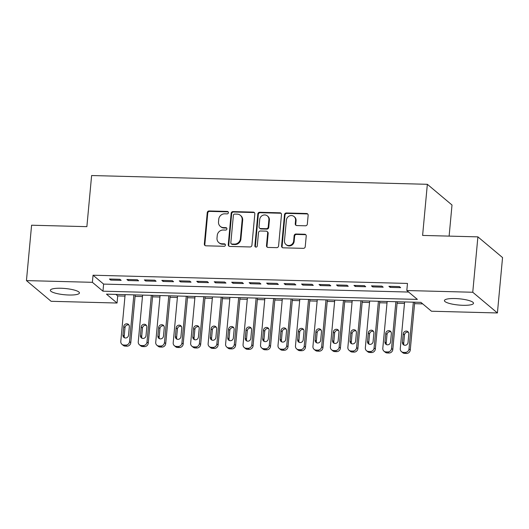 <?xml version="1.0" encoding="UTF-8"?>
<svg xmlns="http://www.w3.org/2000/svg" width="529" height="529" viewBox="0 0 529 529"><rect width="100%" height="100%" fill="white"/><g stroke="black" fill="none" stroke-linecap="round" stroke-linejoin="round"><path stroke-width="0.79" d="M228.429 212.684A1.256 1.17 -50 0 0 227.338 211.435L209.12 210.959A1.792 1.673 -50 0 0 207.249 212.658L204.339 244.021A1.792 1.673 -50 0 0 205.887 245.806L224.104 246.283A1.256 1.17 -50 0 0 225.023 244.1A1.256 1.17 -50 0 0 224.336 243.843L221.975 243.783A5.733 5.35 -50 0 1 218.808 242.599A5.733 5.35 -50 0 1 217.009 238.063L217.247 235.451A5.733 5.35 -50 0 1 223.251 230.016L225.612 230.082A1.256 1.17 -50 0 0 226.531 227.9A1.256 1.17 -50 0 0 225.837 227.642L223.476 227.576A5.733 5.35 -50 0 1 220.309 226.392A5.733 5.35 -50 0 1 218.51 221.856L218.755 219.244A5.733 5.35 -50 0 1 224.759 213.815L227.113 213.875A1.256 1.17 -50 0 0 228.429 212.684M228.25 211.944A1.256 1.17 -50 0 0 227.84 211.858L209.623 211.382A1.792 1.673 -50 0 0 207.752 213.081L204.842 244.444A1.792 1.673 -50 0 0 205.173 245.621M225.248 244.352A1.256 1.17 -50 0 0 224.838 244.266L222.478 244.206L221.975 243.783M226.749 228.151A1.256 1.17 -50 0 0 226.339 228.065L223.985 227.999L223.476 227.576M462.994 305.299A14.6 3.134 5.3 0 1 444.426 300.571A14.6 3.134 5.3 0 1 454.94 298.541A14.6 3.134 5.3 0 1 473.508 303.269A14.6 3.134 5.3 0 1 462.994 305.299M68.922 295.01A14.6 3.134 5.3 0 1 50.354 290.282A14.6 3.134 5.3 0 1 60.868 288.252A14.6 3.134 5.3 0 1 79.436 292.98A14.6 3.134 5.3 0 1 68.922 295.01M305.458 225.79A1.792 1.673 -50 0 0 307.336 224.091L308.149 215.29A1.792 1.673 -50 0 0 306.595 213.504L286.368 212.975A1.792 1.673 -50 0 0 284.49 214.675L281.58 246.038A1.792 1.673 -50 0 0 283.134 247.823L303.362 248.352A1.792 1.673 -50 0 0 305.24 246.653L306.225 236.027A1.792 1.673 -50 0 0 304.671 234.241L296.015 234.016A1.792 1.673 -50 0 0 294.137 235.709L293.648 240.979A4.794 4.47 -50 0 1 285.984 244.53A4.794 4.47 -50 0 1 284.476 240.741L286.394 220.097A4.794 4.47 -50 0 1 294.058 216.546A4.794 4.47 -50 0 1 295.566 220.335L295.248 223.774A1.792 1.673 -50 0 0 296.795 225.566L305.458 225.79M406.814 290.527L407.469 283.432L93.051 275.219L92.39 282.321L102.957 291.188L417.381 299.401L406.814 290.527L472.754 292.253L497.412 312.956L431.472 311.231L420.905 302.363L106.481 294.15L117.048 303.024L51.108 301.299L26.45 280.595L92.39 282.321M26.45 280.595L31.588 225.215L86.875 226.657L91.616 175.535L427.346 184.304L422.605 235.425L477.892 236.866L472.754 292.253M254.826 213.901A1.792 1.673 -50 0 0 253.272 212.109L233.038 211.587A1.792 1.673 -50 0 0 231.166 213.28L228.257 244.643A1.792 1.673 -50 0 0 229.811 246.435L250.038 246.957A1.792 1.673 -50 0 0 251.916 245.264L254.826 213.901M259.699 212.281L279.934 212.81A1.792 1.673 -50 0 1 281.488 214.595L278.578 245.959A1.792 1.673 -50 0 1 276.7 247.658L268.044 247.433A1.792 1.673 -50 0 1 266.49 245.641L267.667 232.925A1.792 1.673 -50 0 0 266.12 231.133L260.374 230.988A1.792 1.673 -50 0 0 258.496 232.687L257.266 245.925A1.256 1.17 -50 0 1 255.262 246.858A1.256 1.17 -50 0 1 254.866 245.866L257.828 213.981A1.792 1.673 -50 0 1 259.699 212.281L260.208 212.704L280.436 213.233L279.934 212.81M449.121 236.119L452.004 205.007L427.346 184.304M371.444 285.865L372.707 286.923L383.188 287.194L381.925 286.136L371.444 285.865M336.51 284.952L337.767 286.01L348.247 286.282L346.991 285.23L336.51 284.952M301.576 284.04L302.833 285.098L313.313 285.369L312.057 284.318L301.576 284.04M266.642 283.127L267.899 284.185L278.38 284.457L277.123 283.405L266.642 283.127M231.702 282.215L232.965 283.273L243.446 283.544L242.183 282.493L231.702 282.215M196.768 281.302L198.025 282.36L208.505 282.631L207.249 281.58L196.768 281.302M161.834 280.39L163.091 281.448L173.572 281.719L172.315 280.668L161.834 280.39M126.894 279.477L128.157 280.535L138.638 280.806L137.375 279.755L126.894 279.477M93.051 275.219L103.618 284.093L408.633 292.054M109.43 279.021L110.687 280.079L121.167 280.35L119.911 279.299L109.43 279.021M144.364 279.934L145.62 280.992L156.101 281.263L154.845 280.211L144.364 279.934M179.298 280.846L180.561 281.904L191.042 282.175L189.779 281.124L179.298 280.846M214.238 281.759L215.495 282.817L225.976 283.088L224.719 282.036L214.238 281.759M249.172 282.671L250.429 283.729L260.909 284L259.653 282.949L249.172 282.671M284.106 283.584L285.362 284.642L295.843 284.913L294.587 283.861L284.106 283.584M319.047 284.496L320.303 285.554L330.784 285.825L329.521 284.774L319.047 284.496M353.98 285.409L355.237 286.467L365.718 286.738L364.461 285.68L353.98 285.409M388.914 286.321L390.171 287.379L400.651 287.65L399.395 286.592L388.914 286.321M477.892 236.866L502.55 257.57L497.412 312.956M115.891 294.395L117.709 295.923L124.989 296.114M135.08 296.372L142.46 296.571M152.544 296.829L159.93 297.027M170.014 297.285L177.394 297.483M187.484 297.741L194.864 297.939M204.948 298.197L212.334 298.396M222.418 298.654L229.798 298.845M239.888 299.11L247.268 299.302M257.352 299.566L264.738 299.758M274.822 300.022L282.202 300.214M292.292 300.479L299.672 300.67M309.756 300.935L317.136 301.127M327.226 301.391L334.606 301.583M344.696 301.847L352.076 302.039M362.16 302.304L369.54 302.495M379.63 302.76L387.01 302.952M397.094 303.216L404.48 303.408M414.564 303.672L422.724 303.884M117.709 295.923L117.048 303.024M103.618 284.093L102.957 291.188M110.687 280.079L110.779 279.061M128.157 280.535L128.249 279.517M145.62 280.992L145.72 279.973M163.091 281.448L163.183 280.43M180.561 281.904L180.653 280.886M198.025 282.36L198.124 281.342M215.495 282.817L215.587 281.798M232.965 283.273L233.058 282.255M250.429 283.729L250.528 282.711M267.899 284.185L267.991 283.167M285.362 284.642L285.462 283.617M302.833 285.098L302.925 284.073M320.303 285.554L320.395 284.529M337.767 286.01L337.866 284.986M355.237 286.467L355.329 285.442M372.707 286.923L372.8 285.898M390.171 287.379L390.27 286.354M220.309 226.392L220.811 226.815A5.733 5.35 -50 0 0 223.985 227.999M218.808 242.599L219.31 243.023A5.733 5.35 -50 0 0 222.478 244.206M254.495 212.718A1.792 1.673 -50 0 0 253.775 212.532L233.547 212.003A1.792 1.673 -50 0 0 231.669 213.703L228.759 245.066A1.792 1.673 -50 0 0 229.09 246.243M234.697 214.073A1.256 1.17 -50 0 0 233.388 215.263L230.836 242.791A1.256 1.17 -50 0 0 231.92 244.041L234.407 244.107A5.733 5.35 -50 0 0 240.411 238.672L242.156 219.859A5.733 5.35 -50 0 0 240.358 215.323A5.733 5.35 -50 0 0 237.184 214.139L234.697 214.073M231.226 243.783L231.728 244.206A1.256 1.17 -50 0 0 232.423 244.464L231.92 244.041M240.358 215.323L240.86 215.746A5.733 5.35 -50 0 1 242.659 220.282L240.913 239.095A5.733 5.35 -50 0 1 234.909 244.53L232.423 244.464M281.157 213.418A1.792 1.673 -50 0 0 280.436 213.233M267.105 231.504L267.608 231.927A1.792 1.673 -50 0 1 268.177 233.349L266.993 246.064A1.792 1.673 -50 0 0 267.33 247.241M260.208 212.704A1.792 1.673 -50 0 0 258.331 214.404L255.375 246.289A1.256 1.17 -50 0 0 255.547 247.03M268.897 219.727A4.794 4.47 -50 0 0 262.635 215.389A4.794 4.47 -50 0 0 259.719 219.489L259.045 226.762A1.792 1.673 -50 0 0 260.599 228.548L266.345 228.7A1.792 1.673 -50 0 0 268.223 227.001L268.897 219.727L269.4 220.15A4.794 4.47 -50 0 0 267.892 216.354L267.39 215.938M259.607 228.178L260.109 228.601A1.792 1.673 -50 0 0 261.101 228.971L260.599 228.548M269.4 220.15L268.725 227.424A1.792 1.673 -50 0 1 266.847 229.117L261.101 228.971M294.058 216.546L294.56 216.969A4.794 4.47 -50 0 1 296.068 220.758L295.751 224.197A1.792 1.673 -50 0 0 296.081 225.374M285.984 244.53L286.487 244.953A4.794 4.47 -50 0 0 294.15 241.403L293.648 240.979M305.894 234.85A1.792 1.673 -50 0 0 305.173 234.664L296.518 234.433A1.792 1.673 -50 0 0 294.64 236.132L294.15 241.403M307.818 214.113A1.792 1.673 -50 0 0 307.098 213.928L286.87 213.399A1.792 1.673 -50 0 0 284.992 215.098L282.083 246.461A1.792 1.673 -50 0 0 282.413 247.638M133.863 294.865L129.526 341.655A3.65 3.405 -50 0 1 125.697 345.113L123.951 345.067A3.65 3.405 -50 0 1 120.791 341.423L125.128 294.633M135.219 294.898L130.782 342.706A3.65 3.405 130 0 1 126.96 346.171L125.214 346.125A3.65 3.405 130 0 1 123.191 345.371L121.934 344.313M128.957 325.024A2.923 2.724 -50 0 0 125.003 327.61L124.209 336.133A2.923 2.724 -50 0 0 124.586 337.806M128.54 335.221L129.334 326.704A2.923 2.724 -50 0 0 125.518 324.059A2.923 2.724 -50 0 0 123.746 326.552L122.953 335.075A2.923 2.724 -50 0 0 126.768 337.72A2.923 2.724 -50 0 0 128.54 335.221M151.334 295.321L146.989 342.111A3.65 3.405 -50 0 1 143.167 345.569L141.422 345.523A3.65 3.405 -50 0 1 138.254 341.879L142.599 295.089M152.683 295.354L148.246 343.162A3.65 3.405 130 0 1 144.424 346.627L142.678 346.581A3.65 3.405 130 0 1 140.661 345.827L139.405 344.769M146.427 325.48A2.923 2.724 -50 0 0 142.473 328.066L141.679 336.589A2.923 2.724 -50 0 0 142.056 338.262M146.011 335.677L146.804 327.16A2.923 2.724 -50 0 0 142.989 324.515A2.923 2.724 -50 0 0 141.21 327.008L140.423 335.531A2.923 2.724 -50 0 0 144.238 338.176A2.923 2.724 -50 0 0 146.011 335.677M168.797 295.777L164.459 342.567A3.65 3.405 -50 0 1 160.637 346.026L158.892 345.979A3.65 3.405 -50 0 1 155.724 342.336L160.062 295.546M170.153 295.81L165.716 343.619A3.65 3.405 130 0 1 161.894 347.084L160.148 347.037A3.65 3.405 130 0 1 158.131 346.283L156.868 345.225M163.897 325.937A2.923 2.724 -50 0 0 159.937 328.522L159.15 337.046A2.923 2.724 -50 0 0 159.52 338.719M163.481 336.133L164.268 327.61A2.923 2.724 -50 0 0 160.452 324.971A2.923 2.724 -50 0 0 158.68 327.464L157.887 335.988A2.923 2.724 -50 0 0 161.702 338.633A2.923 2.724 -50 0 0 163.481 336.133M186.268 296.233L181.923 343.023A3.65 3.405 -50 0 1 178.101 346.482L176.355 346.435A3.65 3.405 -50 0 1 173.195 342.792L177.532 296.002M187.616 296.266L183.186 344.075A3.65 3.405 130 0 1 179.364 347.533L177.612 347.493A3.65 3.405 130 0 1 175.595 346.733L174.339 345.682M181.361 326.393A2.923 2.724 -50 0 0 177.407 328.978L176.613 337.502A2.923 2.724 -50 0 0 176.99 339.175M180.944 336.589L181.738 328.066A2.923 2.724 -50 0 0 177.923 325.428A2.923 2.724 -50 0 0 176.15 327.92L175.357 336.444A2.923 2.724 -50 0 0 179.172 339.089A2.923 2.724 -50 0 0 180.944 336.589M203.738 296.69L199.393 343.48A3.65 3.405 -50 0 1 195.571 346.938L193.826 346.892A3.65 3.405 -50 0 1 190.658 343.248L195.003 296.458M205.087 296.723L200.65 344.531A3.65 3.405 130 0 1 196.828 347.989L195.082 347.95A3.65 3.405 130 0 1 193.065 347.189L191.809 346.138M198.831 326.849A2.923 2.724 -50 0 0 194.87 329.435L194.083 337.958A2.923 2.724 -50 0 0 194.46 339.631M198.415 337.046L199.208 328.522A2.923 2.724 -50 0 0 195.393 325.884A2.923 2.724 -50 0 0 193.614 328.377L192.827 336.9A2.923 2.724 -50 0 0 196.643 339.545A2.923 2.724 -50 0 0 198.415 337.046M221.201 297.146L216.864 343.936A3.65 3.405 -50 0 1 213.042 347.394L211.289 347.348A3.65 3.405 -50 0 1 208.128 343.705L212.466 296.914M222.557 297.179L218.12 344.987A3.65 3.405 130 0 1 214.298 348.446L212.552 348.406A3.65 3.405 130 0 1 210.535 347.646L209.272 346.594M216.295 327.306A2.923 2.724 -50 0 0 212.341 329.891L211.554 338.415A2.923 2.724 -50 0 0 211.924 340.087M215.885 337.502L216.672 328.978A2.923 2.724 -50 0 0 212.856 326.34A2.923 2.724 -50 0 0 211.084 328.833L210.291 337.357A2.923 2.724 -50 0 0 214.106 340.002A2.923 2.724 -50 0 0 215.885 337.502M238.672 297.602L234.327 344.392A3.65 3.405 -50 0 1 230.505 347.851L228.759 347.804A3.65 3.405 -50 0 1 225.599 344.161L229.936 297.371M240.021 297.635L235.59 345.444A3.65 3.405 130 0 1 231.768 348.902L230.016 348.862A3.65 3.405 130 0 1 227.999 348.102L226.743 347.05M233.765 327.762A2.923 2.724 -50 0 0 229.811 330.347L229.017 338.871A2.923 2.724 -50 0 0 229.394 340.544M233.349 337.958L234.142 329.435A2.923 2.724 -50 0 0 230.327 326.796A2.923 2.724 -50 0 0 228.554 329.289L227.761 337.813A2.923 2.724 -50 0 0 231.576 340.458A2.923 2.724 -50 0 0 233.349 337.958M256.135 298.058L251.797 344.848A3.65 3.405 -50 0 1 247.975 348.307L246.23 348.261A3.65 3.405 -50 0 1 243.062 344.617L247.407 297.827M257.491 298.091L253.054 345.9A3.65 3.405 130 0 1 249.232 349.358L247.486 349.319A3.65 3.405 130 0 1 245.469 348.558L244.213 347.507M251.235 328.218A2.923 2.724 -50 0 0 247.274 330.804L246.488 339.327A2.923 2.724 -50 0 0 246.864 341M250.819 338.415L251.606 329.891A2.923 2.724 -50 0 0 247.79 327.253A2.923 2.724 -50 0 0 246.018 329.746L245.231 338.269A2.923 2.724 -50 0 0 249.047 340.914A2.923 2.724 -50 0 0 250.819 338.415M273.605 298.515L269.268 345.305A3.65 3.405 -50 0 1 265.446 348.763L263.693 348.717A3.65 3.405 -50 0 1 260.533 345.073L264.87 298.283M274.961 298.548L270.524 346.356A3.65 3.405 130 0 1 266.702 349.814L264.956 349.775A3.65 3.405 130 0 1 262.933 349.014L261.676 347.963M268.699 328.674A2.923 2.724 -50 0 0 264.745 331.26L263.958 339.783A2.923 2.724 -50 0 0 264.328 341.456M268.289 338.871L269.076 330.347A2.923 2.724 -50 0 0 265.26 327.709A2.923 2.724 -50 0 0 263.488 330.202L262.695 338.725A2.923 2.724 -50 0 0 266.51 341.37A2.923 2.724 -50 0 0 268.289 338.871M291.076 298.971L286.731 345.761A3.65 3.405 -50 0 1 282.909 349.219L281.163 349.173A3.65 3.405 -50 0 1 277.996 345.53L282.341 298.74M292.425 299.004L287.994 346.812A3.65 3.405 130 0 1 284.166 350.271L282.42 350.231A3.65 3.405 130 0 1 280.403 349.471L279.147 348.419M286.169 329.131A2.923 2.724 -50 0 0 282.215 331.716L281.421 340.24A2.923 2.724 -50 0 0 281.798 341.913M285.753 339.327L286.546 330.804A2.923 2.724 -50 0 0 282.731 328.165A2.923 2.724 -50 0 0 280.952 330.658L280.165 339.182A2.923 2.724 -50 0 0 283.98 341.827A2.923 2.724 -50 0 0 285.753 339.327M308.539 299.427L304.201 346.217A3.65 3.405 -50 0 1 300.379 349.676L298.634 349.629A3.65 3.405 -50 0 1 295.466 345.986L299.811 299.196M309.895 299.46L305.458 347.269A3.65 3.405 130 0 1 301.636 350.727L299.89 350.681A3.65 3.405 130 0 1 297.873 349.927L296.61 348.876M303.639 329.587A2.923 2.724 -50 0 0 299.678 332.172L298.892 340.696A2.923 2.724 -50 0 0 299.269 342.369M303.223 339.783L304.01 331.26A2.923 2.724 -50 0 0 300.194 328.621A2.923 2.724 -50 0 0 298.422 331.114L297.635 339.638A2.923 2.724 -50 0 0 301.451 342.283A2.923 2.724 -50 0 0 303.223 339.783M326.009 299.883L321.672 346.674A3.65 3.405 -50 0 1 317.843 350.132L316.097 350.086A3.65 3.405 -50 0 1 312.937 346.442L317.274 299.652M327.365 299.917L322.928 347.725A3.65 3.405 130 0 1 319.106 351.183L317.36 351.137A3.65 3.405 130 0 1 315.337 350.383L314.081 349.332M321.103 330.043A2.923 2.724 -50 0 0 317.149 332.629L316.355 341.152A2.923 2.724 -50 0 0 316.732 342.825M320.693 340.24L321.48 331.716A2.923 2.724 -50 0 0 317.664 329.078A2.923 2.724 -50 0 0 315.892 331.571L315.099 340.094A2.923 2.724 -50 0 0 318.914 342.739A2.923 2.724 -50 0 0 320.693 340.24M343.48 300.34L339.135 347.13A3.65 3.405 -50 0 1 335.313 350.588L333.568 350.542A3.65 3.405 -50 0 1 330.4 346.898L334.745 300.108M344.829 300.373L340.392 348.181A3.65 3.405 130 0 1 336.57 351.64L334.824 351.593A3.65 3.405 130 0 1 332.807 350.839L331.551 349.788M338.573 330.499A2.923 2.724 -50 0 0 334.619 333.085L333.825 341.608A2.923 2.724 -50 0 0 334.202 343.281M338.157 340.696L338.95 332.172A2.923 2.724 -50 0 0 335.135 329.534A2.923 2.724 -50 0 0 333.356 332.027L332.569 340.55A2.923 2.724 -50 0 0 336.384 343.195A2.923 2.724 -50 0 0 338.157 340.696M360.943 300.796L356.606 347.586A3.65 3.405 -50 0 1 352.783 351.044L351.038 350.998A3.65 3.405 -50 0 1 347.87 347.355L352.208 300.565M362.299 300.829L357.862 348.637A3.65 3.405 130 0 1 354.04 352.096L352.294 352.049A3.65 3.405 130 0 1 350.277 351.296L349.014 350.244M356.043 330.956A2.923 2.724 -50 0 0 352.083 333.541L351.296 342.065A2.923 2.724 -50 0 0 351.666 343.738M355.627 341.152L356.414 332.629A2.923 2.724 -50 0 0 352.598 329.99A2.923 2.724 -50 0 0 350.826 332.483L350.033 341.007A2.923 2.724 -50 0 0 353.848 343.652A2.923 2.724 -50 0 0 355.627 341.152M378.414 301.252L374.076 348.036A3.65 3.405 -50 0 1 370.247 351.501L368.501 351.454A3.65 3.405 -50 0 1 365.341 347.811L369.678 301.021M379.769 301.285L375.332 349.094A3.65 3.405 130 0 1 371.51 352.552L369.758 352.506A3.65 3.405 130 0 1 367.741 351.752L366.485 350.701M373.507 331.412A2.923 2.724 -50 0 0 369.553 333.997L368.759 342.521A2.923 2.724 -50 0 0 369.136 344.194M373.09 341.608L373.884 333.085A2.923 2.724 -50 0 0 370.069 330.446A2.923 2.724 -50 0 0 368.296 332.939L367.503 341.463A2.923 2.724 -50 0 0 371.318 344.108A2.923 2.724 -50 0 0 373.09 341.608M395.884 301.709L391.539 348.492A3.65 3.405 -50 0 1 387.717 351.957L385.972 351.911A3.65 3.405 -50 0 1 382.804 348.267L387.149 301.477M397.233 301.742L392.796 349.55A3.65 3.405 130 0 1 388.974 353.008L387.228 352.962A3.65 3.405 130 0 1 385.211 352.208L383.955 351.157M390.977 331.868A2.923 2.724 -50 0 0 387.023 334.454L386.23 342.977A2.923 2.724 -50 0 0 386.606 344.65M390.561 342.065L391.354 333.541A2.923 2.724 -50 0 0 387.539 330.903A2.923 2.724 -50 0 0 385.76 333.396L384.973 341.919A2.923 2.724 -50 0 0 388.789 344.558A2.923 2.724 -50 0 0 390.561 342.065M413.347 302.165L409.01 348.948A3.65 3.405 -50 0 1 405.188 352.413L403.442 352.367A3.65 3.405 -50 0 1 400.274 348.723L404.612 301.933M414.703 302.198L410.266 350.006A3.65 3.405 130 0 1 406.444 353.465L404.698 353.418A3.65 3.405 130 0 1 402.681 352.664L401.418 351.613M408.441 332.324A2.923 2.724 -50 0 0 404.487 334.91L403.7 343.433A2.923 2.724 -50 0 0 404.07 345.106M408.031 342.521L408.818 333.997A2.923 2.724 -50 0 0 405.002 331.359A2.923 2.724 -50 0 0 403.23 333.852L402.437 342.375A2.923 2.724 -50 0 0 406.252 345.014A2.923 2.724 -50 0 0 408.031 342.521M227.84 211.858L227.338 211.435M224.838 244.266L224.336 243.843M226.339 228.065L225.837 227.642M204.842 244.444L204.339 244.021M207.752 213.081L207.249 212.658M209.623 211.382L209.12 210.959M228.759 245.066L228.257 244.643M231.669 213.703L231.166 213.28M233.547 212.003L233.038 211.587M253.775 212.532L253.272 212.109M234.909 244.53L234.407 244.107M240.913 239.095L240.411 238.672M242.659 220.282L242.156 219.859M266.993 246.064L266.49 245.641M268.177 233.349L267.667 232.925M255.375 246.289L254.866 245.866M258.331 214.404L257.828 213.981M266.847 229.117L266.345 228.7M268.725 227.424L268.223 227.001M295.751 224.197L295.248 223.774M296.068 220.758L295.566 220.335M294.64 236.132L294.137 235.709M296.518 234.433L296.015 234.016M305.173 234.664L304.671 234.241M282.083 246.461L281.58 246.038M284.992 215.098L284.49 214.675M286.87 213.399L286.368 212.975M307.098 213.928L306.595 213.504M129.526 341.655L130.782 342.706M123.951 345.067L125.214 346.125M125.697 345.113L126.96 346.171M124.209 336.133L122.953 335.075M125.003 327.61L123.746 326.552M146.989 342.111L148.246 343.162M141.422 345.523L142.678 346.581M143.167 345.569L144.424 346.627M141.679 336.589L140.423 335.531M142.473 328.066L141.21 327.008M164.459 342.567L165.716 343.619M158.892 345.979L160.148 347.037M160.637 346.026L161.894 347.084M159.15 337.046L157.887 335.988M159.937 328.522L158.68 327.464M181.923 343.023L183.186 344.075M176.355 346.435L177.612 347.493M178.101 346.482L179.364 347.533M176.613 337.502L175.357 336.444M177.407 328.978L176.15 327.92M199.393 343.48L200.65 344.531M193.826 346.892L195.082 347.95M195.571 346.938L196.828 347.989M194.083 337.958L192.827 336.9M194.87 329.435L193.614 328.377M216.864 343.936L218.12 344.987M211.289 347.348L212.552 348.406M213.042 347.394L214.298 348.446M211.554 338.415L210.291 337.357M212.341 329.891L211.084 328.833M234.327 344.392L235.59 345.444M228.759 347.804L230.016 348.862M230.505 347.851L231.768 348.902M229.017 338.871L227.761 337.813M229.811 330.347L228.554 329.289M251.797 344.848L253.054 345.9M246.23 348.261L247.486 349.319M247.975 348.307L249.232 349.358M246.488 339.327L245.231 338.269M247.274 330.804L246.018 329.746M269.268 345.305L270.524 346.356M263.693 348.717L264.956 349.775M265.446 348.763L266.702 349.814M263.958 339.783L262.695 338.725M264.745 331.26L263.488 330.202M286.731 345.761L287.994 346.812M281.163 349.173L282.42 350.231M282.909 349.219L284.166 350.271M281.421 340.24L280.165 339.182M282.215 331.716L280.952 330.658M304.201 346.217L305.458 347.269M298.634 349.629L299.89 350.681M300.379 349.676L301.636 350.727M298.892 340.696L297.635 339.638M299.678 332.172L298.422 331.114M321.672 346.674L322.928 347.725M316.097 350.086L317.36 351.137M317.843 350.132L319.106 351.183M316.355 341.152L315.099 340.094M317.149 332.629L315.892 331.571M339.135 347.13L340.392 348.181M333.568 350.542L334.824 351.593M335.313 350.588L336.57 351.64M333.825 341.608L332.569 340.55M334.619 333.085L333.356 332.027M356.606 347.586L357.862 348.637M351.038 350.998L352.294 352.049M352.783 351.044L354.04 352.096M351.296 342.065L350.033 341.007M352.083 333.541L350.826 332.483M374.076 348.036L375.332 349.094M368.501 351.454L369.758 352.506M370.247 351.501L371.51 352.552M368.759 342.521L367.503 341.463M369.553 333.997L368.296 332.939M391.539 348.492L392.796 349.55M385.972 351.911L387.228 352.962M387.717 351.957L388.974 353.008M386.23 342.977L384.973 341.919M387.023 334.454L385.76 333.396M409.01 348.948L410.266 350.006M403.442 352.367L404.698 353.418M405.188 352.413L406.444 353.465M403.7 343.433L402.437 342.375M404.487 334.91L403.23 333.852"/></g></svg>
